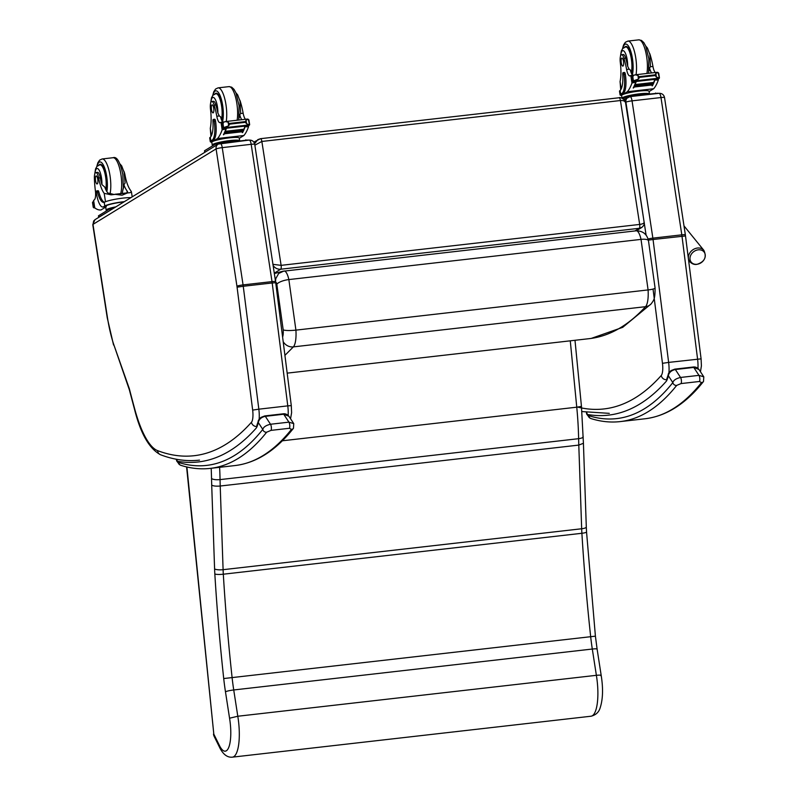 <?xml version="1.0" encoding="UTF-8"?>
<svg xmlns="http://www.w3.org/2000/svg" width="797" height="797" viewBox="0 0 797 797"><rect width="100%" height="100%" fill="white"/><g stroke="black" fill="none" stroke-linecap="round" stroke-linejoin="round"><path stroke-width="1.2" d="M284.918 355.352L293.376 346.884A20.343 5.997 -96.5 0 0 295.916 330.127C289.899 330.725 285.655 330.655 283.204 329.918A10.222 3.019 83.5 0 1 282.606 337.071M275.632 282.148A3.327 0.986 83.5 0 1 276.828 284.27A10.112 3.148 167.7 0 1 288.853 279.578L641.027 239.389A10.112 3.148 -12.3 0 1 648.489 240.824L655.074 287.956A10.112 1.594 176.3 0 1 648.091 289.929L295.916 330.127L288.853 279.578A13.449 3.965 -96.5 0 0 284.101 271A13.449 3.965 -96.5 0 0 283.931 271.03L278.681 273.451L275.732 278.731L275.543 281.51M282.636 271.279L274.337 273.59M254.871 145.184L261.854 141.458L620.435 100.532C623.403 100.312 625.137 101.119 625.605 102.952L625.615 103.012C625.984 99.466 619.528 96.716 619.12 97.752A3.367 0.996 83.5 0 1 620.435 100.532L639.682 224.435A3.367 0.996 83.5 0 1 639.274 228.301L641.934 227.334M636.295 230.801L641.695 227.494C643.946 225.571 644.753 223.808 644.125 222.194L644.135 222.214C644.115 223.29 642.631 224.027 639.682 224.435L281.112 265.351L272.933 264.335M273.122 265.54C275.035 268.171 277.555 269.406 280.693 269.227A3.367 0.996 -96.5 0 0 281.112 265.351L261.854 141.458A3.367 0.996 -96.5 0 0 260.549 138.678A3.367 0.996 -96.5 0 0 260.42 138.728L257.839 139.634L254.602 143.709M92.98 224.385L93.647 221.018L94.992 219.663L218.229 144.088A4.991 4.722 58.5 0 0 216.097 148.89L236.948 286.233A11.865 3.497 83.5 0 1 237.078 287.189L252.659 410.096A11.865 3.497 83.5 0 1 251.434 422.29A806.026 237.636 83.5 0 1 157.597 450.634A82.689 24.378 83.5 0 1 134.793 409.279A672.399 198.234 83.5 0 1 129.353 388.767L113.553 343.945A62.455 18.411 83.5 0 1 107.446 317.565L92.98 224.385L216.097 148.89M129.333 389.733L129.353 388.767M129.313 389.683L113.553 343.945M570.273 340.827L576.759 407.187L581.451 406.39L583.424 443.271L578.791 445.095L581.671 528.76A53.957 15.91 -96.5 0 0 581.89 533.283A656.14 193.442 -96.5 0 0 590.687 636.783A80.935 23.86 -96.5 0 0 592.301 649.037A6.745 0.867 -8.8 0 1 597.112 649.137L601.197 675.487C603.259 688.409 602.931 699.138 600.211 707.676C598.916 712.169 595.857 715.019 591.015 716.224L232.435 757.15A34.291 10.112 -96.5 0 0 237.795 716.244L233.73 689.963A80.935 23.86 83.5 0 1 232.116 677.709A656.14 193.442 83.5 0 1 223.309 574.209A53.957 15.91 83.5 0 1 223.1 569.686A6.745 1.674 178 0 1 214.592 568.899A60.702 17.893 -96.5 0 0 214.831 573.979A662.885 195.434 -96.5 0 0 223.718 678.546A87.68 25.853 -96.5 0 0 225.471 691.816L229.556 718.217L237.795 716.244L596.375 675.318A34.291 10.112 83.5 0 1 591.015 716.224M600.938 675.826C601.675 675.119 600.151 674.949 596.375 675.318L592.301 649.037L233.73 689.963A6.745 0.867 171.2 0 0 225.471 691.816M582.916 436.178C583.822 437.294 582.388 438.131 578.622 438.679L220.052 479.605A126.344 37.25 -96.5 0 0 219.613 467.321M282.317 440.791L576.759 407.187A126.344 37.25 83.5 0 1 578.622 438.679L578.791 445.095L220.211 486.021L220.052 479.605C216.037 479.943 213.197 479.595 211.534 478.569L211.703 485.134C213.367 486.07 216.206 486.359 220.211 486.021L223.1 569.686L581.671 528.76A6.745 1.674 -2 0 0 586.303 527.006L583.424 443.271M186.588 466.912L213.815 734.137A6.745 4.981 153.7 0 0 214.164 736.388L220.131 748.463L219.763 746.171L213.815 734.137L186.896 466.982M232.435 757.15C227.683 757.678 223.598 754.809 220.171 748.542L220.131 748.463M621.61 54.694L623.274 54.505A7.432 2.192 83.5 0 1 625.635 58.161L623.961 58.35A7.432 2.192 83.5 0 0 621.61 54.694A7.432 2.192 83.5 0 0 620.315 62.634A23.512 6.934 83.5 0 1 620.076 81.523L620.724 89.772M621.61 95.471A15.292 1.992 -8.8 0 1 620.076 94.863A15.292 1.992 -8.8 0 1 620.674 94.166L621.959 93.379A16.548 4.882 -96.5 0 0 623.981 74.38A2.122 0.628 -96.5 0 0 623.164 72.627A2.122 0.628 -96.5 0 0 622.746 74.46A19.118 5.639 -96.5 0 1 620.096 90.489L620.674 94.166M620.076 94.863L619.508 91.217A15.292 1.992 171.2 0 1 619.827 90.709L620.096 90.489M649.087 91.555L653.679 88.736A71.69 21.14 -96.5 0 0 658.312 80.019L656.907 78.166M658.312 80.019L654.885 79.979A71.69 21.14 83.5 0 1 652.384 85.817L652.076 85.847A71.69 21.14 83.5 0 0 652.444 85.149M654.875 79.132A5.679 1.674 83.5 0 0 654.795 79.351A71.69 21.14 83.5 0 1 653.64 82.549M654.795 79.351L636.225 81.473A71.69 21.14 83.5 0 1 633.505 87.969L633.197 87.999A71.69 21.14 83.5 0 0 635.697 82.161L631.961 83.027A71.69 21.14 83.5 0 1 627.319 91.745L622.158 94.913L622.019 94.016L623.304 93.229L621.959 93.379M653.679 88.736L627.319 91.745M653.55 83.157L653.62 82.44L635.179 84.552A71.69 21.14 83.5 0 1 634.96 85.06L653.41 82.958M653.102 84.173L653.171 83.496L634.731 85.598A71.69 21.14 83.5 0 1 634.512 86.086L652.952 83.984M652.643 85.13L652.723 84.482L634.282 86.584A71.69 21.14 83.5 0 1 634.053 87.042L652.494 84.94M656.22 78.913L659.089 78.524A5.679 1.674 83.5 0 1 659.328 78.126L656.389 77L655.154 75.576L639.523 77.359L638.487 79.042L637.909 75.366L635.06 74.818L631.672 76.263A5.679 1.674 83.5 0 1 631.354 76.193L632.17 76.094M636.225 81.473A5.679 1.674 83.5 0 1 636.355 81.125L632.2 81.593A5.679 1.674 83.5 0 1 632.439 81.194L638.487 79.042M637.799 80.557L637.71 81.085L656.15 78.983L656.24 78.455L637.799 80.557A2.66 0.787 83.5 0 1 637.69 80.607L634.472 80.895M655.154 75.576L655.821 73.324L658.103 72.527L657.326 72.278L635.06 74.818M637.909 75.366L639.523 77.359M622.019 98.161L621.481 94.644A13.878 1.803 -8.8 0 1 622.019 94.016M623.164 72.627L624.509 72.477A2.122 0.628 83.5 0 1 625.326 74.221A16.548 4.882 83.5 0 1 623.304 93.229M654.985 79.112L654.885 79.979M651.707 72.916A8.677 2.56 83.5 0 1 649.565 67.835A14.426 4.254 83.5 0 1 648.967 70.993M631.682 76.263L632.439 81.194L633.426 80.866L632.649 75.874M659.338 77.907L658.103 72.527M646.955 94.036A11.766 1.534 171.2 0 0 638.995 94.176A11.766 1.534 171.2 0 0 624.141 97.961L624.141 97.991M634.282 86.584L634.203 87.232M634.731 85.598L634.661 86.275M635.179 84.552L635.109 85.259M632.2 81.593L631.324 76.193M658.97 78.106L656.25 78.485M623.961 58.35A37.18 10.959 83.5 0 1 626.601 69.469A8.677 2.56 83.5 0 0 629.849 75.924A8.677 2.56 83.5 0 0 630.048 75.874A47.79 14.087 83.5 0 0 630.796 75.506L633.964 75.117M655.283 72.507A8.677 2.56 -96.5 0 1 652.952 66.46A37.18 10.959 -96.5 0 0 650.322 55.342L650.053 55.372M650.322 55.342A7.432 2.192 -96.5 0 0 649.555 53.24M632.698 75.257A8.677 2.56 83.5 0 1 630.377 70.026L629.112 69.18L626.601 69.469M630.826 75.486L633.097 76.602M632.28 82.559L633.754 80.816M635.797 81.244L635.697 82.161M649.435 93.747L649.047 91.276A13.878 1.803 171.2 0 0 637.122 91.326A13.878 1.803 171.2 0 0 622.158 94.913M649.256 93.767A13.878 1.803 171.2 0 0 639.573 93.817A13.878 1.803 171.2 0 0 622.058 98.17M657.943 93.239L630.048 95.959L625.924 96.895L623.005 98.689M627.179 97.842L623.981 99.525M624.768 47.113A15.173 4.473 83.5 0 1 625.904 46.415A15.173 4.473 83.5 0 1 631.363 56.547A15.173 4.473 83.5 0 1 631.553 73.643M652.952 66.46L650.452 66.749L649.565 67.835M650.452 66.749L649.834 54.335L647.433 48.039L645.749 46.077M625.635 58.161A37.18 10.959 83.5 0 1 627.667 66.221L629.112 69.18M623.503 61.399A4.045 1.196 -96.5 0 0 621.929 58.061A4.045 1.196 -96.5 0 0 621.202 62.216A4.045 1.196 -96.5 0 0 622.846 66.101A4.045 1.196 -96.5 0 0 623.503 61.399M211.813 101.468L213.476 101.279A7.432 2.192 83.5 0 1 215.828 104.935L214.164 105.124A7.432 2.192 83.5 0 0 211.813 101.468A7.432 2.192 83.5 0 0 210.508 109.408A23.512 6.934 83.5 0 1 210.278 128.297L210.926 136.546M211.803 142.245A15.292 1.992 -8.8 0 1 210.278 141.637A15.292 1.992 -8.8 0 1 210.866 140.939L212.161 140.152A16.548 4.882 -96.5 0 0 214.184 121.144A2.122 0.628 -96.5 0 0 213.367 119.401A2.122 0.628 -96.5 0 0 212.948 121.234A19.118 5.639 -96.5 0 1 210.298 137.263L210.866 140.939M210.278 141.637L209.711 137.981A15.292 1.992 171.2 0 1 210.029 137.482L210.298 137.263M239.289 138.319L243.882 135.51A71.69 21.14 -96.5 0 0 248.515 126.793L247.11 124.94M248.515 126.793L245.087 126.743A71.69 21.14 83.5 0 1 242.587 132.581L242.278 132.621A71.69 21.14 83.5 0 0 242.647 131.923M245.077 125.896A5.679 1.674 83.5 0 0 244.998 126.125A71.69 21.14 83.5 0 1 243.842 129.313M244.998 126.125L226.428 128.237A71.69 21.14 83.5 0 1 223.708 134.743L223.399 134.773A71.69 21.14 83.5 0 0 225.9 128.935L222.164 129.801A71.69 21.14 83.5 0 1 217.521 138.519L212.351 141.687L212.211 140.79L213.506 140.003L212.161 140.152M243.882 135.51L217.521 138.519M243.752 129.931L243.822 129.214L225.382 131.316A71.69 21.14 83.5 0 1 225.162 131.834L243.603 129.732M243.304 130.947L243.374 130.27L224.933 132.372A71.69 21.14 83.5 0 1 224.714 132.86L243.155 130.748M242.846 131.904L242.926 131.256L224.485 133.358A71.69 21.14 83.5 0 1 224.256 133.816L242.696 131.704M246.412 125.677L249.292 125.298A5.679 1.674 83.5 0 1 249.531 124.9L246.592 123.764L245.356 122.339L229.725 124.133L228.679 125.806L228.111 122.14L225.262 121.592L221.865 123.027A5.679 1.674 83.5 0 1 221.556 122.967L222.373 122.868L221.556 122.967M226.428 128.237A5.679 1.674 83.5 0 1 226.557 127.889L222.393 128.367A5.679 1.674 83.5 0 1 222.632 127.968L228.679 125.806M228.002 127.331L227.912 127.859L246.353 125.757L246.442 125.229L228.002 127.331A2.66 0.787 83.5 0 1 227.892 127.381L224.674 127.669M245.356 122.339L246.024 120.088L248.295 119.291L247.528 119.042L225.262 121.582M228.111 122.14L229.725 124.133M239.449 140.541A13.878 1.803 171.2 0 0 229.775 140.591A13.878 1.803 171.2 0 0 212.241 145.064L211.673 141.418A13.878 1.803 -8.8 0 1 212.211 140.79M213.367 119.401L214.712 119.251A2.122 0.628 83.5 0 1 215.529 120.995A16.548 4.882 83.5 0 1 213.506 140.003M245.187 125.886L245.087 126.743M241.899 119.689A8.677 2.56 83.5 0 1 239.767 114.609A14.426 4.254 83.5 0 1 239.17 117.767M221.875 123.027L222.632 127.968L223.628 127.64L222.851 122.638M249.531 124.681L248.295 119.291M237.147 140.8A11.766 1.534 171.2 0 0 229.187 140.949A11.766 1.534 171.2 0 0 214.333 144.735L214.343 144.755M246.353 125.757L246.134 125.259M224.485 133.358L224.405 134.006M224.933 132.372L224.864 133.049M225.382 131.316L225.312 132.033M222.393 128.367L221.526 122.967M249.162 124.87L246.452 125.259M214.164 105.124A37.18 10.959 83.5 0 1 216.804 116.242A8.677 2.56 83.5 0 0 220.052 122.698A8.677 2.56 83.5 0 0 220.241 122.648A47.79 14.087 83.5 0 0 220.988 122.28L224.166 121.891M245.486 119.281A8.677 2.56 -96.5 0 1 243.155 113.234A37.18 10.959 -96.5 0 0 240.525 102.116L240.256 102.146M240.525 102.116A7.432 2.192 -96.5 0 0 239.758 100.014M222.901 122.031A8.677 2.56 83.5 0 1 220.58 116.8L219.314 115.954L216.804 116.242M221.018 122.26L223.299 123.366M222.483 129.323L223.957 127.58M225.999 128.008L225.9 128.935M239.628 140.521L239.249 138.05A13.878 1.803 171.2 0 0 227.324 138.1A13.878 1.803 171.2 0 0 212.351 141.687M212.241 145.064A13.878 1.803 171.2 0 0 213.088 145.532M217.382 144.606L204.769 152.347M248.136 140.013L216.126 143.669L204.54 150.763L204.62 152.237M214.961 93.887A15.173 4.473 83.5 0 1 216.107 93.179A15.173 4.473 83.5 0 1 221.566 103.321A15.173 4.473 83.5 0 1 221.755 120.417M243.155 113.234L240.644 113.523L239.767 114.609M240.644 113.523L240.027 101.109L237.636 94.803L235.942 92.85M215.828 104.935A37.18 10.959 83.5 0 1 217.87 112.995L219.314 115.954M213.696 108.173A4.045 1.196 -96.5 0 0 212.132 104.835A4.045 1.196 -96.5 0 0 211.404 108.99A4.045 1.196 -96.5 0 0 213.048 112.875A4.045 1.196 -96.5 0 0 213.696 108.173M124.641 175.041L124.99 175.001A23.512 6.934 -96.5 0 0 130.549 190.334L131.415 191.818L130.031 192.675L111.112 194.837L104.198 193.342A23.512 6.934 83.5 0 1 98.639 178.01L100.302 177.821A7.432 2.192 83.5 0 0 97.533 172.371L95.869 172.56A7.432 2.192 83.5 0 1 98.639 178.01M114.947 194.269L127.64 192.824M94.923 173.597A11.327 3.337 83.5 0 1 97.911 168.725A11.327 3.337 83.5 0 1 101.488 177.841A11.327 3.337 83.5 0 1 101.916 184.575L104.726 187.026A23.512 6.934 -96.5 0 0 107.774 192.934L113.871 194.438M120.008 163.943L121.692 165.896L124.083 172.182L125.079 183.021L123.904 184.834A23.512 6.934 -96.5 0 0 126.962 190.752L127.61 191.918L126.514 192.944M130.917 197.636A15.292 1.992 171.2 0 0 116.661 199.011A15.292 1.992 171.2 0 0 104.586 202.139L104.218 202.308A19.118 5.639 -96.5 0 1 103.799 202.408A19.118 5.639 -96.5 0 1 97.483 192.037A2.122 0.628 -96.5 0 0 96.776 190.891A2.122 0.628 -96.5 0 0 96.437 193.352A16.548 4.882 -96.5 0 0 102.863 207.011A16.548 4.882 -96.5 0 0 103.5 206.782L104.786 205.995A15.292 1.992 -8.8 0 1 124.332 201.661M114.818 194.289L122.071 195.215L127.739 192.804M115.904 206.841A13.878 1.803 171.2 0 0 106.698 209.481A13.878 1.803 171.2 0 0 106.16 210.109L105.732 207.359A13.878 1.803 171.2 0 1 106.27 206.732L101.109 209.9A71.69 21.14 83.5 0 1 100.83 209.94A71.69 21.14 83.5 0 1 94.803 207.897L94.753 207.589M95.869 172.56A7.432 2.192 83.5 0 0 94.405 178.558A37.18 10.959 83.5 0 0 95.381 190.702A8.677 2.56 83.5 0 1 94.355 199.838A47.79 14.087 83.5 0 1 93.628 200.376L94.713 207.678M103.5 206.782L106.131 205.835A13.878 1.803 -8.8 0 1 123.943 201.9M104.845 206.622A16.548 4.882 83.5 0 1 104.208 206.851L102.863 207.011M96.776 190.891L98.121 190.732A2.122 0.628 83.5 0 1 98.818 191.888A19.118 5.639 83.5 0 0 104.467 202.199M93.129 202.259L93.727 207.29L94.614 207.18L93.697 207.28A5.679 1.674 -96.5 0 0 93.388 207.22L92.621 202.289A5.679 1.674 -96.5 0 0 92.86 201.89L93.837 202.179M95.062 208.087L93.388 207.22M115.176 207.28A11.766 1.534 171.2 0 0 108.253 209.79L108.262 209.81M124.99 175.001A7.432 2.192 -96.5 0 0 123.814 171.106M106.16 210.109A13.878 1.803 171.2 0 0 107.007 210.577M114.409 207.758L110.046 208.714L98.459 215.818L98.689 217.392M111.301 209.661L98.539 217.292M106.131 190.274A15.173 4.473 -96.5 0 0 106.051 176.795A15.173 4.473 -96.5 0 0 100.163 164.272A15.173 4.473 -96.5 0 0 99.027 164.979M101.916 184.575A23.512 6.934 83.5 0 1 100.302 177.821M123.904 184.834A14.426 4.254 83.5 0 1 123.226 188.859M95.54 180.63A4.045 1.196 -96.5 0 0 97.104 183.968A4.045 1.196 -96.5 0 0 97.832 179.813A4.045 1.196 -96.5 0 0 96.188 175.928A4.045 1.196 -96.5 0 0 95.54 180.63M697.226 264.245A8.199 6.655 -38 0 1 691.517 262.512A8.199 6.655 -38 0 1 694.536 251.115A8.199 6.655 -38 0 1 705.146 254.333A8.199 6.655 -38 0 1 697.226 264.245M666.83 378.804L668.235 374.65A3.367 2.431 -167.8 0 1 668.245 374.64A3.367 2.431 -167.8 0 1 668.265 374.54M589.541 417.817L590.985 418.574A3.367 3.198 -72.6 0 1 588.794 415.715A10.112 2.979 83.5 0 1 588.355 415.486A3.367 3.108 126.7 0 0 589.541 417.817L586.702 414.121L587.399 414.47L586.692 412.567M703.532 381.444A3.367 3.088 -141.6 0 1 703.492 381.494L703.801 376.842L698.959 375.357L680.548 377.459C676.065 378.515 673.495 380.229 672.837 382.6A3.367 3.088 38.4 0 0 676.683 385.409L681.037 383.576L699.447 381.474L701.499 382.58A719.98 212.261 83.5 0 1 645.052 418.764C666.441 416.144 685.918 403.72 703.492 381.494L703.492 381.494A3.367 3.088 -141.6 0 1 701.499 382.58M588.355 415.486A14.495 4.274 83.5 0 1 587.399 414.47A812.711 239.598 -96.5 0 0 666.372 381.165A28.582 8.428 -96.5 0 0 668.334 375.726A3.367 2.431 -167.8 0 1 668.235 374.65C668.135 373.713 669.082 372.348 671.094 370.565L674.81 369.131A3.367 0.996 -96.5 0 0 674.79 369.131L693.211 367.028A3.367 0.996 -96.5 0 1 693.769 367.427L698.949 369.449C697.295 367.537 695.382 366.73 693.211 367.028M588.794 415.715A716.603 211.265 83.5 0 0 672.837 382.6L668.334 375.726C669.042 372.458 671.383 370.396 675.358 369.529A3.367 0.996 -96.5 0 0 674.81 369.131M256.793 425.608L258.198 421.444A3.367 2.431 -167.8 0 1 258.228 421.344M179.494 464.621L180.949 465.368A3.367 3.198 -72.6 0 1 178.747 462.519A10.112 2.979 83.5 0 1 178.309 462.28A3.367 3.108 126.7 0 0 179.494 464.621L176.655 460.925L177.352 461.264L176.655 459.291M293.485 428.248A3.367 3.088 -141.6 0 1 293.455 428.288L293.754 423.645L288.922 422.151L270.512 424.253C266.029 425.309 263.458 427.023 262.791 429.394A3.367 3.088 38.4 0 0 266.646 432.213L270.99 430.38L289.401 428.278L291.453 429.384A719.98 212.261 83.5 0 1 235.005 465.558C256.395 462.947 275.882 450.524 293.455 428.298A3.367 3.088 -141.6 0 1 293.455 428.298A3.367 3.088 -141.6 0 1 291.453 429.384M178.309 462.28A14.495 4.274 83.5 0 1 177.352 461.264A812.711 239.598 -96.5 0 0 256.335 427.959A28.582 8.428 -96.5 0 0 258.288 422.53A3.367 2.431 -167.8 0 1 258.198 421.444C258.098 420.507 259.045 419.152 261.057 417.359L264.763 415.924A3.367 0.996 -96.5 0 0 264.743 415.934L283.174 413.822A3.367 0.996 -96.5 0 1 283.722 414.231L288.912 416.243C287.249 414.34 285.336 413.533 283.174 413.822M178.747 462.519A716.603 211.265 83.5 0 0 262.791 429.394L258.288 422.53C258.995 419.252 261.336 417.19 265.321 416.333A3.367 0.996 -96.5 0 0 264.763 415.924M636.106 230.841A13.449 3.965 83.5 0 1 636.275 230.801A13.449 3.965 83.5 0 1 641.027 239.389L648.091 289.929A20.343 5.997 83.5 0 1 645.54 306.686L293.376 346.884A10.112 9.365 -137.5 0 1 283.184 341.644M276.828 284.27L283.204 329.918M655.074 287.956C655.154 299.443 653.709 300.2 651.159 303.866L651.159 303.866A10.112 9.365 42.5 0 1 645.54 306.686C628.116 325.634 609.416 336.284 589.461 338.635L287.179 373.135M648.489 240.824L648.489 240.824C647.074 234.268 643.01 230.931 636.275 230.801L282.586 271.289M618.99 97.802A3.367 0.996 83.5 0 1 619.12 97.752L260.549 138.678L253.815 142.095M274.278 273.162L280.693 269.227L639.274 228.301L634.94 230.961M666.342 379.761A4.991 4.613 -138.4 0 1 661.231 375.526A806.026 237.636 83.5 0 1 577.636 407.088M668.773 374.201A16.857 4.971 -96.5 0 0 668.633 362.406L662.466 363.322A11.865 3.497 83.5 0 1 661.231 375.526M700.453 371.731L701.41 365.893L701.091 358.849L668.633 362.406L653.052 239.508L648.32 240.146M653.042 289.062L662.466 363.322M701.091 358.849L685.51 235.952L653.052 239.508A16.857 4.971 -96.5 0 0 652.863 238.144A4.991 0.588 171.4 0 0 647.991 239.02M685.51 235.952L685.36 234.866A4.991 0.588 171.4 0 0 681.804 234.836L652.863 238.144L632.051 100.85A4.991 0.588 171.4 0 0 625.924 102.165L643.896 220.689M644.165 222.463L646.108 235.235M685.36 234.866L664.539 97.583A4.991 0.588 171.4 0 0 660.992 97.543L632.051 100.85A5.061 1.494 -96.5 0 0 630.078 96.616A5.061 1.494 -96.5 0 0 629.879 96.686A4.991 4.722 58.5 0 0 625.894 102.116L625.924 102.165M658.82 93.379A5.061 1.494 83.5 0 1 659.019 93.309A5.061 1.494 83.5 0 1 660.992 97.543L681.804 234.836A16.857 4.971 83.5 0 1 681.993 236.201L697.584 359.108A16.857 4.971 83.5 0 1 697.953 368.334M94.992 219.663L92.781 224.684A4.991 0.648 -8.8 0 1 92.97 224.455M157.597 450.634A4.991 4.712 -69.2 0 0 160.566 454.758C149.378 448.801 140.76 433.897 134.713 410.057A4.991 2.192 -15.2 0 1 134.793 409.279M256.305 426.525A4.991 4.613 -138.4 0 1 251.434 422.29M259.045 420.378A16.857 4.971 -96.5 0 0 258.836 409.18L252.659 410.096M236.948 286.233A4.991 0.588 171.4 0 1 243.065 284.908A16.857 4.971 -96.5 0 1 243.254 286.272L272.195 282.975L287.777 405.872L258.836 409.18L243.254 286.272L237.078 287.189M249.023 140.152A5.061 1.494 83.5 0 1 249.212 140.083A5.061 1.494 83.5 0 1 251.185 144.317L272.006 281.61L243.065 284.908L222.243 147.624A4.991 0.588 171.4 0 0 216.126 148.939M254.741 144.347A4.991 0.588 -8.6 0 0 251.185 144.317L222.243 147.624A5.061 1.494 -96.5 0 0 220.271 143.39A5.061 1.494 -96.5 0 0 220.082 143.46A4.991 4.722 58.5 0 0 218.229 144.088L249.212 140.083C252.231 140.053 254.074 141.468 254.741 144.347L275.563 281.64A4.991 0.588 -8.6 0 0 272.006 281.61A16.857 4.971 83.5 0 1 272.195 282.975L275.712 282.726L275.563 281.64M92.781 224.684L107.246 317.794A4.991 0.648 -8.8 0 1 107.446 317.565M275.712 282.726L291.294 405.623L287.777 405.872A16.857 4.971 83.5 0 1 288.145 415.337M214.831 573.979A6.745 1.136 176.5 0 0 223.309 574.209L581.89 533.283A6.745 1.136 -3.5 0 0 586.542 531.918L586.303 527.006M223.718 678.546L595.409 636.165L586.542 531.918M211.185 468.277A119.6 35.257 83.5 0 1 211.534 478.569M211.703 485.134L214.592 568.899M229.556 718.217A27.546 8.119 83.5 0 1 229.008 746.709A27.546 8.119 83.5 0 1 219.763 746.171M655.034 74.848L639.403 76.632M656.389 77L655.821 73.324M625.326 74.221L623.981 74.38M659.089 78.524L656.23 78.853M633.924 75.137L631.025 75.466M631.961 83.027L630.796 75.506M632.141 76.104L631.354 76.193M621.222 88.895L620.076 81.523M625.924 96.895L626.133 98.22M630.048 95.959L630.148 96.606M655.662 93.04L655.762 93.677M622.836 48.348A17.534 5.171 83.5 0 1 630.407 50.201A17.534 5.171 83.5 0 1 632.34 74.918M648.579 73.274L648.868 58.898L645.769 46.136L643.846 42.63L641.495 40.428L638.776 39.85A20.234 5.968 83.5 0 1 645.63 51.496A20.234 5.968 83.5 0 1 646.925 73.463M638.776 39.85L627.887 41.095A20.234 5.968 83.5 0 1 634.751 52.732A20.234 5.968 83.5 0 1 636.036 74.709M620.664 55.73A11.327 3.337 83.5 0 1 623.643 50.859A11.327 3.337 83.5 0 1 627.229 59.974A11.327 3.337 83.5 0 1 627.667 66.221M627.06 46.754L625.645 46.913A14.705 4.334 83.5 0 1 631.354 59.048A14.705 4.334 83.5 0 1 631.234 72.916M245.237 121.612L229.606 123.405M246.592 123.764L246.024 120.088M215.529 120.995L214.184 121.144M249.292 125.298L246.432 125.627M224.126 121.901L221.227 122.24M222.164 129.801L220.988 122.28M211.424 135.669L210.278 128.297M204.54 150.763L204.749 152.088M216.126 143.669L216.326 144.984M220.251 142.733L220.351 143.38M245.865 139.804L245.964 140.451M213.038 95.122A17.534 5.171 83.5 0 1 220.61 96.965A17.534 5.171 83.5 0 1 222.542 121.682M238.781 120.048L239.07 105.672L235.972 92.9L234.049 89.394L231.698 87.192L228.978 86.624A20.234 5.968 83.5 0 1 235.832 98.27A20.234 5.968 83.5 0 1 237.127 120.237M228.978 86.624L218.089 87.859A20.234 5.968 83.5 0 1 224.953 99.505A20.234 5.968 83.5 0 1 226.238 121.473M210.856 102.504A11.327 3.337 83.5 0 1 213.845 97.632A11.327 3.337 83.5 0 1 217.432 106.748A11.327 3.337 83.5 0 1 217.87 112.995M217.262 93.528L215.848 93.687A14.705 4.334 83.5 0 1 221.556 105.822A14.705 4.334 83.5 0 1 221.436 119.68M104.218 202.308L104.786 205.995M97.483 192.037L98.818 191.888M127.261 192.645L126.962 190.752M93.857 207.887L94.713 207.788L93.578 200.505M93.817 206.682L94.524 206.602M93 201.87L93.777 201.78M106.27 206.732L106.131 205.835M105.493 201.741L104.198 193.342M98.459 215.818L98.669 217.133M110.046 208.714L110.245 210.039M106.858 191.609A17.534 5.171 -96.5 0 0 106.698 176.396A17.534 5.171 -96.5 0 0 101.916 162.927A17.534 5.171 -96.5 0 0 97.095 166.214M109.966 194.229A20.234 5.968 -96.5 0 0 110.006 175.649A20.234 5.968 -96.5 0 0 102.155 158.962L99.635 160.127L97.832 162.807L96.766 166.603M120.696 193.611A20.234 5.968 -96.5 0 0 120.895 174.413A20.234 5.968 -96.5 0 0 113.035 157.716C116.85 156.262 120.108 161.831 122.818 174.453L123.356 187.644L122.19 193.442M94.674 174.433L95.55 168.924L96.955 166.364L99.914 164.78A14.705 4.334 83.5 0 1 105.622 176.914A14.705 4.334 83.5 0 1 105.772 189.547M703.861 250.348A9.046 7.342 142 0 0 692.284 250.218A9.046 7.342 142 0 0 689.594 261.476C691.856 263.897 694.326 264.853 697.016 264.335C704.658 261.805 706.939 257.142 703.861 250.348L683.995 225.88M590.985 418.574C600.878 421.673 610.632 422.679 620.235 421.593A719.98 212.261 -96.5 0 0 676.683 385.409M681.037 383.576A3.367 0.996 83.5 0 0 681.405 380.687A3.367 0.996 83.5 0 0 680.548 377.459L675.358 369.529L693.769 367.427L698.959 375.357A3.367 0.996 83.5 0 1 699.816 378.585A3.367 0.996 83.5 0 1 699.447 381.474M180.949 465.368C190.842 468.467 200.595 469.473 210.199 468.397A719.98 212.261 -96.5 0 0 266.646 432.213M270.99 430.38A3.367 0.996 83.5 0 0 271.369 427.491A3.367 0.996 83.5 0 0 270.512 424.253L265.321 416.333L283.722 414.231L288.922 422.151A3.367 0.996 83.5 0 1 289.779 425.389A3.367 0.996 83.5 0 1 289.401 428.278M591.254 338.406L622.706 327.338L651.059 303.966M644.135 222.214L625.605 102.952M581.93 411.571L609.297 413.354M664.539 97.583C663.871 94.704 662.028 93.279 659.019 93.309L630.078 96.616L624.141 99.705M134.713 410.057L129.303 389.633M160.566 454.758C173.716 459.769 186.697 461.563 199.499 460.128M107.246 317.794L113.553 344.991M290.556 418.764L291.602 412.726L291.294 405.623M597.112 649.137L595.409 636.165M574.996 340.289L581.451 406.39M213.506 734.077A6.745 6.745 0 0 0 214.164 736.388M658.183 78.684L658.352 79.72M658.701 73.095L659.448 77.917M637.062 80.955L637.56 80.895M632.131 81.653L636.295 81.184M627.887 41.095L625.376 42.261L623.573 44.941L622.507 48.737M620.405 56.567L621.291 51.058L622.696 48.507L625.645 46.913M248.385 125.458L248.544 126.494M248.903 119.859L249.65 124.691M227.265 127.729L227.763 127.669M222.333 128.427L226.497 127.958M218.089 87.859L215.579 89.035L213.775 91.715L212.709 95.501M210.607 103.341L211.484 97.832L212.899 95.271L215.848 93.687M92.502 202.488L93.249 207.32M93.767 201.731L92.92 201.82M132.192 196.849L131.415 191.818M102.155 158.962L113.035 157.716M101.319 164.62L99.914 164.78M688.578 260.111L689.594 261.476M586.702 414.121L586.393 412.517M698.949 369.449L703.771 376.802M620.235 421.593L645.052 418.764M176.655 460.925L176.356 459.241M288.912 416.243L293.724 423.596M210.199 468.397L235.005 465.558"/></g></svg>
